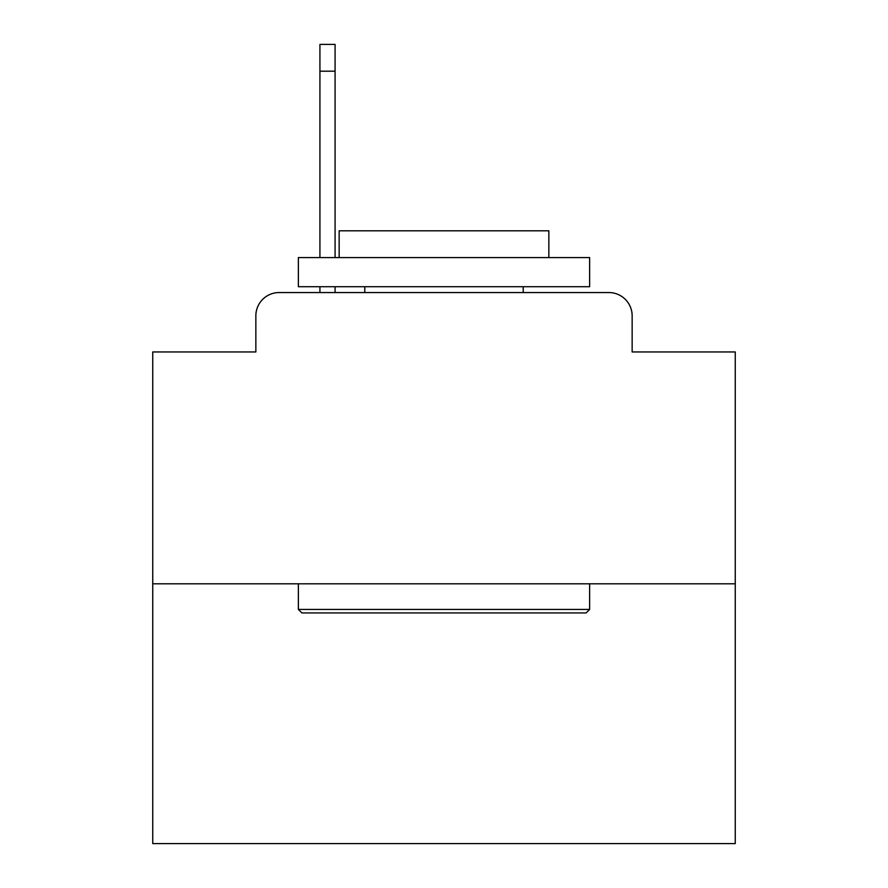 <?xml version="1.0" encoding="UTF-8"?>
<svg xmlns="http://www.w3.org/2000/svg" width="888" height="888" viewBox="0 0 888 888"><rect width="100%" height="100%" fill="white"/><g stroke="black" fill="none" stroke-linecap="round" stroke-linejoin="round"><path stroke-width="1.33" d="M255.855 315.851L255.855 351.959L255.855 315.851A23.299 23.299 0 0 1 279.154 292.552L319.924 292.552L319.924 286.724M735.253 583.805L152.747 583.805L152.747 843.6L735.253 843.6L735.253 351.959L632.145 351.959L632.145 315.851A23.299 23.299 0 0 0 608.846 292.552L279.154 292.552M152.747 583.805L152.747 351.959L255.855 351.959M335.076 286.724L335.076 292.552L353.124 292.552M534.876 292.552L608.846 292.552M632.145 351.959L632.145 315.851M586.135 612.931L301.865 612.931L298.368 609.434L589.632 609.434L586.135 612.931M298.368 257.598L589.632 257.598L589.632 286.724L298.368 286.724L298.368 257.598M548.851 257.598L548.851 230.802L339.149 230.802L339.149 257.598M298.368 583.805L298.368 609.434M589.632 583.805L589.632 609.434M364.779 286.724L364.779 292.552M523.221 286.724L523.221 292.552M319.924 257.598L319.924 44.4L335.076 44.4L335.076 257.598M319.924 71.195L335.076 71.195"/></g></svg>
